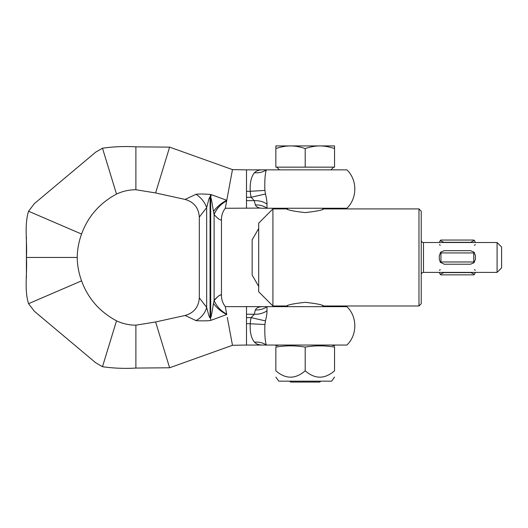 <?xml version="1.0" encoding="UTF-8"?>
<svg xmlns="http://www.w3.org/2000/svg" width="528" height="528" viewBox="0 0 528 528"><rect width="100%" height="100%" fill="white"/><g stroke="black" fill="none" stroke-linecap="round" stroke-linejoin="round"><path stroke-width="0.79" d="M226.651 200.911A18.058 11.728 -47.9 0 0 214.111 214.625C218.486 219.305 220.935 220.889 221.463 219.384C220.955 220.895 218.5 219.311 214.111 214.625L213.477 211.385C212.883 208.336 211.556 198.634 210.698 197.142L211.253 194.647L226.769 200.277L225.284 208.27L260.779 208.085M210.698 317.863L210.698 197.142L210.071 197.003L210.626 194.509L211.253 194.647M255.341 204.956L254.278 200.653L255.341 204.956C256.634 207.306 259.36 208.402 263.505 208.243L267.016 208.243L266.996 204.105C267.01 201.472 266.501 198.099 265.465 193.987L264.904 190.403C264.568 180.893 265.043 174.042 266.33 169.864L346.896 169.864C357.443 179.863 357.443 198.244 346.896 208.243L267.016 208.243A18.058 15.985 -13.4 0 0 255.341 204.956M225.284 208.27C222.776 211.55 221.503 215.252 221.463 219.384L221.463 295.522C221.503 299.653 222.776 303.356 225.284 306.636L346.896 306.669C357.443 316.661 357.443 335.042 346.896 345.041L266.33 345.041C265.043 340.864 264.568 334.019 264.904 324.502C264.568 334.019 265.043 340.864 266.33 345.041L246.503 345.041L246.503 306.669M210.388 317.836C211.51 317.764 212.936 305.785 213.47 303.554L214.111 300.584C218.513 295.561 220.968 293.872 221.463 295.522C220.968 294.037 218.513 295.607 214.111 300.227M267.016 306.669L266.996 310.801L267.016 306.669A18.058 15.985 13.4 0 1 255.341 309.956L254.278 314.252L255.341 309.956C256.634 307.6 259.36 306.504 263.505 306.669M263.505 345.041L263.505 345.041C259.499 345.22 256.483 344.269 254.45 342.184C251.17 338.144 249.777 331.954 250.259 323.598C249.777 331.954 251.17 338.144 254.45 342.184A18.058 15.345 158.1 0 1 266.33 345.041M226.75 314.516L210.943 320.331C207.86 321.209 195.802 320.773 195.98 320.602L185.11 315.467C193.961 312.899 198.693 307.019 199.307 297.825L199.307 217.081L206.659 207.623A18.058 12.065 51.3 0 0 195.98 194.304C199.162 193.849 204.039 193.921 210.626 194.509M199.307 297.825L206.639 307.382L208.131 312.919C208.936 315.995 209.57 317.651 210.032 317.876L210.382 317.863L210.943 320.331M263.505 169.864L266.33 169.864A18.058 15.345 -158.1 0 1 254.45 172.722C251.17 176.761 249.777 182.952 250.259 191.308C249.777 182.952 251.17 176.761 254.45 172.722C256.483 170.643 259.499 169.686 263.505 169.864L246.503 169.864L246.503 208.243M230.954 177.751L232.472 169.607L169.613 147.134L135.887 146.837L135.887 168.28L135.887 146.837C124.562 146.183 113.428 146.639 102.485 148.196L95.766 152.097L34.465 203.531L28.545 211.226C24.07 225.779 27.456 242.134 26.4 257.453L26.4 237.019L26.4 257.453L77.194 257.453C77.378 249.302 78.837 241.507 81.569 234.056C87.978 216.506 99.627 203.174 116.51 194.073C122.674 191.195 129.136 189.75 135.887 189.73L155.608 192.944L185.11 199.439L195.98 194.304M188.318 197.921L185.11 199.439C193.967 202.006 198.7 207.887 199.307 217.081M246.503 169.864L232.472 169.607L226.769 200.277A18.058 8.111 139.8 0 0 213.477 211.385M266.33 169.864C265.043 174.042 264.568 180.893 264.904 190.403L250.259 191.308A1113.295 202.079 172.7 0 0 251.123 197.281L254.278 200.653A18.058 13.471 175.2 0 1 266.996 204.105L267.016 208.243M26.4 257.453L26.4 277.886L26.4 257.453C27.456 272.771 24.07 289.133 28.545 303.679L34.465 311.375L95.766 362.815L102.485 366.709L116.51 320.839C122.674 323.71 129.136 325.156 135.887 325.175L135.887 368.069L169.613 367.772L155.608 321.961L185.11 315.467M135.887 325.175L155.608 321.961M102.485 366.709C113.428 368.273 124.562 368.722 135.887 368.069L135.887 346.625M28.545 303.679L81.569 280.85C87.978 298.399 99.627 311.731 116.51 320.839M77.194 257.453C77.378 265.604 78.837 273.398 81.569 280.85M230.954 337.161L232.472 345.299L246.503 345.041M226.697 314.226L225.284 306.636M250.259 323.598A1113.295 202.079 -172.7 0 1 251.123 317.625L254.278 314.252A18.058 13.471 -175.2 0 0 266.996 310.801C267.01 313.441 266.501 316.813 265.465 320.918L264.904 324.502L246.503 323.598M169.613 367.772L232.472 345.299L227.291 317.414M246.503 317.625L251.123 317.625L265.465 320.918M210.071 317.863L210.071 197.003C209.458 197.261 208.811 198.917 208.131 201.986L206.659 207.623L206.659 307.408A17.648 14.599 -51.3 0 1 195.98 320.602M246.503 197.281L251.123 197.281L265.465 193.987M28.545 211.226L81.569 234.056M102.485 148.196L116.51 194.073M135.887 189.73L135.887 168.28M169.613 147.134L155.608 192.944M213.47 303.554C217.015 308.18 221.377 311.797 226.565 314.411L226.67 314.094C220.975 311.058 216.79 306.55 214.111 300.584L214.111 214.625M214.071 214.454A18.058 11.543 132.2 0 1 226.67 200.812M334.547 377.098L331.61 381.163L278.784 381.163L275.854 377.098M334.547 370.814C334.547 379.282 334.547 379.282 334.547 370.814C334.547 379.282 334.547 379.282 334.547 370.814L334.547 347.087C324.766 345.451 314.985 345.451 305.197 347.087C295.416 345.451 285.635 345.451 275.854 347.087C275.854 345.451 275.854 345.451 275.854 347.087C275.854 345.451 275.854 345.451 275.854 347.087L275.854 370.814C285.635 379.282 295.416 379.282 305.197 370.814C314.985 379.282 324.766 379.282 334.547 370.814M334.547 347.087C334.547 345.451 334.547 345.451 334.547 347.087C334.547 345.451 334.547 345.451 334.547 347.087M275.854 370.814C275.854 379.282 275.854 379.282 275.854 370.814C275.854 379.282 275.854 379.282 275.854 370.814M305.197 370.814L305.197 347.087M279.464 169.864L276.758 167.152M333.643 167.152L330.937 169.864M289.7 381.163L290.605 382.067L319.796 382.067L320.701 381.163M287.635 306.669L287.635 305.633L286.691 305.989L272.917 305.989L272.917 208.916L286.691 208.916L287.635 209.273L287.635 208.243M322.76 208.243L322.76 209.273L323.71 208.916L418.975 208.916L421.232 211.174L421.232 303.732L418.975 305.989L418.975 208.916M418.975 305.989L323.71 305.989L322.76 305.633L322.76 306.669M305.197 148.553C299.772 146.758 294.881 145.886 290.525 145.933L334.547 145.933L334.547 148.553C329.116 146.758 324.225 145.886 319.876 145.933C315.52 145.886 310.629 146.758 305.197 148.553L305.197 167.152L275.854 167.152L275.854 145.933L290.525 145.933C286.176 145.886 281.285 146.758 275.854 148.553M334.547 148.553L334.547 167.152L305.197 167.152M323.71 208.916C322.615 210.104 316.444 211.325 305.197 212.586C293.957 211.325 287.786 210.104 286.691 208.916M286.691 305.989C287.786 304.801 293.957 303.58 305.197 302.32C316.444 303.58 322.615 304.801 323.71 305.989M272.917 305.989L258.694 291.766L258.694 223.139L272.917 208.916M421.232 274.652A2.257 2.257 0 0 1 423.489 272.395L423.489 242.51A2.257 2.257 0 0 1 421.232 240.253M501.6 267.881L501.6 247.025L497.086 242.51L497.086 272.395L501.6 267.881M440.345 262.317L439.296 259.261L439.296 255.644L440.748 252.133L444.259 250.681L470.448 250.681L473.959 252.133L475.411 255.644L475.411 259.261L473.959 262.772L470.448 264.224L444.259 264.224L440.345 262.317L440.933 261.98L440.933 252.932L473.774 252.932L473.774 261.98L440.933 261.98M475.378 242.51L474.362 240.385L470.448 242.51M444.259 242.51L440.748 240.841L440.345 240.385L440.933 240.049L473.774 240.049L474.362 240.385M439.296 244.629L440.345 245.249M475.411 270.277L474.362 269.656M470.448 272.395L473.959 274.065L474.362 274.52L473.774 274.857L440.933 274.857L440.345 274.52L440.748 274.065L444.259 272.395M439.329 272.395L440.345 274.52M258.694 286.4L252.146 275.062L252.146 239.844L258.694 228.505M440.345 269.656L439.296 270.277M444.259 242.299L470.448 242.299M440.345 240.385L439.329 242.51M473.774 261.98L474.362 262.317M440.933 252.932L440.345 252.589M470.448 272.606L444.259 272.606M474.362 274.52L475.378 272.395M474.362 245.249L475.411 244.629M474.362 252.589L473.774 252.932M254.278 314.252L246.503 314.252M250.259 191.308L246.503 191.308M254.278 200.653L246.503 200.653M331.452 345.041L334.547 345.873M278.942 345.041L275.854 345.873M423.489 272.395L497.086 272.395M423.489 242.51L497.086 242.51"/></g></svg>
